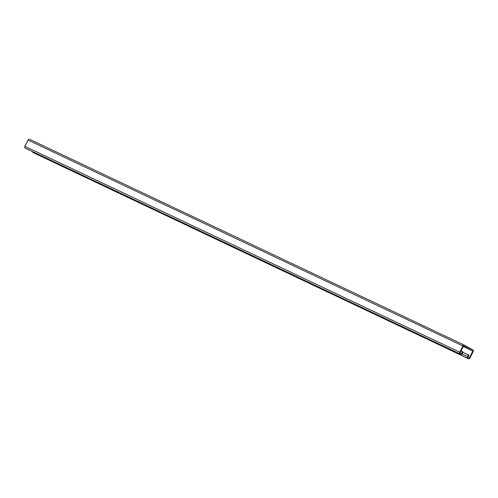 <?xml version="1.0" encoding="UTF-8"?>
<svg xmlns="http://www.w3.org/2000/svg" width="498" height="498" viewBox="0 0 498 498"><rect width="100%" height="100%" fill="white"/><g stroke="black" fill="none" stroke-linecap="round" stroke-linejoin="round"><path stroke-width="0.75" d="M466.502 354.146L462.698 352.335M467.336 354.539L465.91 353.742M468.176 354.937L466.744 354.134M33.796 152.911A1.401 0.853 -64.7 0 1 33.764 152.898L468.593 358.772A1.401 0.853 -64.7 0 0 469.944 357.919L473.1 351.669A1.401 0.853 -64.7 0 0 472.982 350.001L464.267 345.12A1.401 0.853 115.3 0 0 464.236 345.102A1.401 0.853 115.3 0 0 462.891 345.948L459.735 352.198A1.401 0.853 115.3 0 0 459.847 353.866L460.718 354.358A1.401 0.853 115.3 0 0 460.75 354.377A1.401 0.853 115.3 0 0 462.1 353.524L462.941 351.862L462.443 351.582L461.391 353.661L460.021 352.895L463.601 345.811L472.814 350.978L469.234 358.056L467.865 357.29L468.917 355.211L467.585 354.532M463.159 352.559L462.742 352.254M463.993 352.958L463.401 352.553M464.827 353.356L464.236 352.951M465.667 353.748L465.076 353.343M468.593 358.772A1.401 0.853 -64.7 0 1 468.562 358.753L467.69 358.267A1.401 0.853 -64.7 0 1 467.578 356.593L468.419 354.931M463.47 346.066L465.375 347.137L463.383 346.247M472.814 350.978L463.271 346.459M33.764 152.898A1.401 0.853 -64.7 0 1 33.733 152.88L32.862 152.394A1.401 0.853 -64.7 0 1 32.513 151.622M462.443 351.582L460.961 351.04M461.36 351.19L461.017 350.928M462.2 351.588L461.609 351.183M464.204 345.089L29.438 139.247A1.401 0.853 115.3 0 0 29.407 139.228A1.401 0.853 115.3 0 0 28.056 140.081L24.9 146.331A1.401 0.853 115.3 0 0 25.018 147.999L25.89 148.485A1.401 0.853 115.3 0 0 25.921 148.504A1.401 0.853 115.3 0 0 25.952 148.516M461.87 353.891L467.578 356.593M33.733 152.88L468.562 358.753M32.862 152.394L467.69 358.267M28.056 140.081L462.891 345.948M24.9 146.331L459.735 352.198M25.018 147.999L459.847 353.866M25.89 148.485L460.718 354.358M29.407 139.228L464.236 345.102M25.921 148.504L460.75 354.377"/></g></svg>
